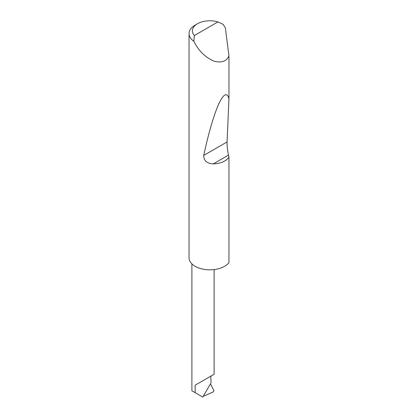<?xml version="1.0" encoding="UTF-8"?>
<svg xmlns="http://www.w3.org/2000/svg" width="418" height="418" viewBox="0 0 418 418"><rect width="100%" height="100%" fill="white"/><g stroke="black" fill="none" stroke-linecap="round" stroke-linejoin="round"><path stroke-width="0.63" d="M195.149 385.197L210.865 376.122C216.576 372.825 213.483 374.612 210.865 376.122L211.001 382.883L202.793 397.1L195.149 392.685L195.149 385.197L214.12 374.241L214.12 269.573M194.349 35.551L217.956 21.919L223.181 24.348L225.386 28.063L228.959 55.918C226.493 61.425 221.42 63.144 213.723 61.07C205.808 57.512 199.616 51.722 195.149 43.707L193.837 41.288A20.843 12.033 180 0 1 189.04 33.612A20.843 12.033 180 0 1 195.149 25.106L197.505 23.742A17.509 10.11 0 0 0 194.349 35.551L193.837 41.288M228.959 157.194C225.762 161.374 220.532 163.605 213.269 163.893C206.931 163.548 203.749 160.721 203.728 155.418C208.441 133.608 213.373 116.585 218.536 104.354C223.536 93.763 227.011 91.897 228.959 98.758L227.068 141.942C227.016 146.039 227.481 150.428 228.474 155.115L228.959 157.194L228.959 262.645A20.843 12.033 180 0 1 195.149 266.303A20.843 12.033 180 0 1 189.04 257.791L189.04 33.612M228.959 55.918L228.959 98.758M203.232 396.342L213.29 391.885L213.953 390.637L210.458 383.828M195.149 392.685L191.893 390.804L191.893 263.868M217.956 21.919A17.509 10.11 0 0 0 197.505 23.742M228.474 155.115L213.269 163.893M227.068 141.942L203.728 155.418"/></g></svg>
